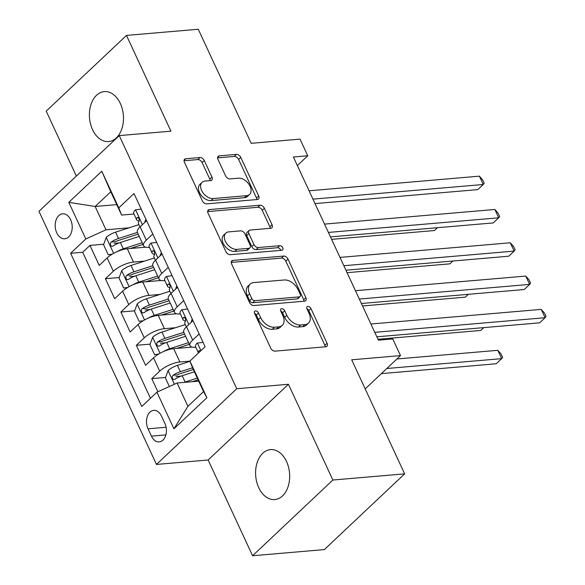 <?xml version="1.0" encoding="UTF-8"?>
<svg xmlns="http://www.w3.org/2000/svg" width="585" height="585" viewBox="0 0 585 585"><rect width="100%" height="100%" fill="white"/><g stroke="black" fill="none" stroke-linecap="round" stroke-linejoin="round"><path stroke-width="0.88" d="M255.484 310.92A2.691 1.748 46.7 0 0 254.694 311.249A2.691 1.748 46.7 0 0 254.57 313.377L270.694 348.112A3.846 2.494 46.7 0 0 275.03 351.139L325.75 346.781A3.846 2.494 46.7 0 0 326.876 346.305A3.846 2.494 46.7 0 0 327.052 343.271L310.927 308.536A2.691 1.748 46.7 0 0 307.893 306.416A2.691 1.748 46.7 0 0 307.11 306.745A2.691 1.748 46.7 0 0 306.986 308.873L309.07 313.37A12.3 7.971 46.7 0 1 308.492 323.095A12.3 7.971 46.7 0 1 304.909 324.602L300.683 324.967A12.3 7.971 46.7 0 1 286.811 315.278L284.719 310.789A2.691 1.748 46.7 0 0 281.685 308.668A2.691 1.748 46.7 0 0 280.902 308.997A2.691 1.748 46.7 0 0 280.778 311.125L282.862 315.622A12.3 7.971 46.7 0 1 282.284 325.34A12.3 7.971 46.7 0 1 278.701 326.854L274.475 327.22A12.3 7.971 46.7 0 1 260.603 317.531L258.519 313.033A2.691 1.748 46.7 0 0 255.484 310.92M92.554 129.665A25.067 16.98 -94.9 0 0 108.583 141.548A25.067 16.98 -94.9 0 0 120.327 103.472A25.067 16.98 -94.9 0 0 104.298 91.596A25.067 16.98 -94.9 0 0 92.554 129.665M258.745 487.693A25.067 16.98 -94.9 0 0 274.774 499.568A25.067 16.98 -94.9 0 0 286.518 461.499A25.067 16.98 -94.9 0 0 270.482 449.616A25.067 16.98 -94.9 0 0 258.745 487.693M56.76 232.852A12.534 8.49 -94.9 0 0 64.781 238.79A12.534 8.49 -94.9 0 0 70.646 219.755A12.534 8.49 -94.9 0 0 62.632 213.817A12.534 8.49 -94.9 0 0 56.76 232.852M204.289 160.553A3.846 2.494 46.7 0 0 199.96 157.526L185.723 158.754A3.846 2.494 46.7 0 0 184.604 159.222A3.846 2.494 46.7 0 0 184.429 162.264L202.33 200.838A3.846 2.494 46.7 0 0 206.666 203.865L257.393 199.507A3.846 2.494 46.7 0 0 258.511 199.032A3.846 2.494 46.7 0 0 258.694 195.997L240.786 157.423A3.846 2.494 46.7 0 0 236.45 154.396L219.258 155.873A3.846 2.494 46.7 0 0 218.139 156.341A3.846 2.494 46.7 0 0 217.956 159.383L225.62 175.888A3.846 2.494 46.7 0 0 229.956 178.915L238.483 178.184A10.281 6.662 46.7 0 1 248.917 184.246A10.281 6.662 46.7 0 1 249.598 194.41A10.281 6.662 46.7 0 1 246.599 195.675L213.211 198.542A10.281 6.662 46.7 0 1 202.776 192.487A10.281 6.662 46.7 0 1 202.096 182.315A10.281 6.662 46.7 0 1 205.086 181.05L210.658 180.575A3.846 2.494 46.7 0 0 211.777 180.107A3.846 2.494 46.7 0 0 211.953 177.065L204.289 160.553L202.125 162.601A3.846 2.494 46.7 0 0 197.788 159.573L184.041 160.758M332.872 480.029L288.427 384.279L208.136 460L252.581 555.75L332.872 480.029L404.644 473.865L351.695 359.797L400.498 355.607L392.769 338.956L378.415 340.185L293.392 157.014L307.747 155.778L300.017 139.128L251.206 143.318L198.264 29.25L126.484 35.414L46.2 111.135L76.343 176.078M288.427 384.279L236.749 388.718L119.26 135.603L170.937 131.164L126.484 35.414M232.918 260.42A3.846 2.494 46.7 0 0 231.799 260.888A3.846 2.494 46.7 0 0 231.616 263.93L249.524 302.503A3.846 2.494 46.7 0 0 253.861 305.531L304.58 301.173A3.846 2.494 46.7 0 0 305.706 300.705A3.846 2.494 46.7 0 0 305.882 297.663L287.981 259.089A3.846 2.494 46.7 0 0 283.645 256.062L232.918 260.42L231.265 261.985M225.927 251.674L208.019 213.094A3.846 2.494 46.7 0 1 208.202 210.059A3.846 2.494 46.7 0 1 209.32 209.584L260.047 205.225A3.846 2.494 46.7 0 1 264.383 208.253L272.047 224.764A3.846 2.494 46.7 0 1 271.864 227.806A3.846 2.494 46.7 0 1 270.745 228.274L250.175 230.044A3.846 2.494 46.7 0 0 249.056 230.512A3.846 2.494 46.7 0 0 248.874 233.554L253.956 244.508A3.846 2.494 46.7 0 0 258.292 247.528L279.71 245.693A2.691 1.748 46.7 0 1 282.438 247.28A2.691 1.748 46.7 0 1 282.613 249.941A2.691 1.748 46.7 0 1 281.831 250.27L230.263 254.702A3.846 2.494 46.7 0 1 225.927 251.674M404.644 473.865L324.353 549.586L252.581 555.75M119.179 242.899L114.104 243.331M103.721 244.223L89.951 245.407L99.223 265.393L107.143 257.919L113.329 271.243A15.663 5.455 -24.9 0 1 133.49 262.073L144.517 261.122M134.638 276.2L129.563 276.639M119.179 277.531L105.41 278.716L114.682 298.694L122.601 291.228L128.788 304.551A15.663 5.455 -24.9 0 1 148.948 295.374L159.976 294.43M150.096 309.509L145.021 309.94M134.638 310.832L120.868 312.017L130.141 332.002L138.06 324.529L144.246 337.852A15.663 5.455 -24.9 0 1 164.407 328.682L175.434 327.732M165.555 342.81L160.48 343.249M150.096 344.141L136.327 345.318L145.599 365.303L153.526 357.837A15.663 5.455 -24.9 0 1 173.686 348.66L192.055 347.088M107.143 257.919A15.663 5.455 155.1 0 1 127.311 248.749L145.672 247.17M122.601 291.228A15.663 5.455 155.1 0 1 142.769 282.05L161.138 280.478M138.06 324.529A15.663 5.455 155.1 0 1 158.228 315.359L176.597 313.779M164.89 423.452L161.489 416.125A12.139 8.227 -94.9 0 0 153.723 410.37A12.139 8.227 -94.9 0 0 148.034 428.812L151.435 436.139A12.139 8.227 -94.9 0 0 159.2 441.887A12.139 8.227 -94.9 0 0 164.89 423.452M236.749 388.718L156.458 464.439L38.968 211.324L119.26 135.603M89.951 245.407L82.682 252.267L70.624 253.298L141.738 406.502L156.926 392.177L177.087 382.999L198.688 381.149M70.624 253.298L85.812 238.972L68.803 202.337L101.79 171.229L118.792 207.865L133.987 193.54L205.101 346.744L189.906 361.069L206.914 397.705L173.928 428.812L156.926 392.177M149.431 247.309L149.116 247.338A15.663 5.455 -24.9 0 1 143.581 245.744A15.663 5.455 -24.9 0 1 146.309 240.135L152.78 234.037M164.89 280.617L164.575 280.639A15.663 5.455 -24.9 0 1 159.047 279.052A15.663 5.455 -24.9 0 1 161.774 273.444L168.239 267.338M180.348 313.918L180.034 313.948A15.663 5.455 -24.9 0 1 174.505 312.353A15.663 5.455 -24.9 0 1 177.233 306.745L183.697 300.646M165.555 377.442L151.786 378.627L159.705 371.153A15.663 5.455 -24.9 0 1 179.873 361.983L189.928 361.12M195.807 347.219L195.492 347.249A15.663 5.455 -24.9 0 1 189.964 345.662A15.663 5.455 -24.9 0 1 192.692 340.053L199.156 333.947M189.964 345.662L183.778 332.339A15.663 5.455 -24.9 0 1 186.505 326.73L192.977 320.631M146.594 220.713L140.129 226.812A15.663 5.455 155.1 0 0 137.402 232.428L143.581 245.744M162.052 254.022L155.588 260.12A15.663 5.455 155.1 0 0 152.86 265.729L159.047 279.052M177.518 287.323L171.047 293.421A15.663 5.455 155.1 0 0 168.319 299.037L174.505 312.353M136.327 345.318L144.246 337.852M120.868 312.017L128.788 304.551M105.41 278.716L113.329 271.243M82.682 252.267L150.455 398.275M151.786 378.627L157.877 391.745M116.751 204.633L95.15 206.49L105.973 229.803L129.058 227.821M177.087 382.999L187.909 406.319L203.536 391.584L192.714 368.265L189.906 361.069M208.136 460L156.458 464.439M297.363 165.57L307.747 155.778M365.201 388.893L400.498 355.607M133.965 214.008L121.6 215.068L110.777 191.756L95.15 206.49L68.803 202.337M181.014 376.118L175.939 376.55M118.792 207.865L121.6 215.068M105.973 229.803L85.812 238.972M187.909 406.319L173.928 428.812M203.536 391.584L206.914 397.705M101.79 171.229L110.777 191.756M254.497 313.216A2.691 1.748 46.7 0 1 256.347 315.081L258.431 319.578A12.3 7.971 46.7 0 0 272.303 329.267L274.475 327.22M282.284 325.34L280.12 327.388A12.3 7.971 46.7 0 1 276.529 328.902L272.303 329.267M308.492 323.095L306.328 325.136A12.3 7.971 46.7 0 1 302.737 326.649L298.511 327.015A12.3 7.971 46.7 0 1 284.639 317.326L282.555 312.829A2.691 1.748 46.7 0 0 280.705 310.964M325.267 346.817A3.846 2.494 46.7 0 0 324.88 345.311L308.763 310.584A2.691 1.748 46.7 0 0 306.913 308.712M304.098 301.216A3.846 2.494 46.7 0 0 303.717 299.71L285.809 261.137A3.846 2.494 46.7 0 0 281.473 258.109L231.236 262.424M251.799 298.569A2.691 1.748 46.7 0 0 254.833 300.69L299.359 296.866A2.691 1.748 46.7 0 0 300.142 296.536A2.691 1.748 46.7 0 0 300.273 294.409L298.072 289.67A12.3 7.971 46.7 0 0 284.193 279.981L253.758 282.592A12.3 7.971 46.7 0 0 250.175 284.105A12.3 7.971 46.7 0 0 249.598 293.831L251.799 298.569L249.634 300.617A2.691 1.748 46.7 0 0 252.669 302.737L254.833 300.69M300.142 296.536L297.977 298.584A2.691 1.748 46.7 0 1 297.187 298.913L252.669 302.737M250.175 284.105L248.003 286.153A12.3 7.971 46.7 0 0 247.433 295.878L249.598 293.831M249.634 300.617L247.433 295.878M207.638 211.587L257.875 207.273L260.047 205.225M270.255 228.318A3.846 2.494 46.7 0 0 269.875 226.812L262.212 210.3A3.846 2.494 46.7 0 0 257.875 207.273M249.056 230.512L246.885 232.559A3.846 2.494 46.7 0 0 246.702 235.601L251.784 246.548A3.846 2.494 46.7 0 0 256.12 249.576L277.539 247.74L279.71 245.693M280.756 250.358A2.691 1.748 46.7 0 0 277.539 247.74M228.83 231.872A10.281 6.662 46.7 0 0 225.832 233.137A10.281 6.662 46.7 0 0 226.512 243.309A10.281 6.662 46.7 0 0 236.947 249.364L248.713 248.354A3.846 2.494 46.7 0 0 249.832 247.879A3.846 2.494 46.7 0 0 250.014 244.844L244.925 233.89A3.846 2.494 46.7 0 0 240.589 230.863L228.83 231.872M225.832 233.137L223.66 235.185A10.281 6.662 46.7 0 0 224.347 245.349A10.281 6.662 46.7 0 0 234.775 251.411L236.947 249.364M249.832 247.879L247.66 249.927A3.846 2.494 46.7 0 1 246.541 250.402L234.775 251.411M210.169 180.619A3.846 2.494 46.7 0 0 209.788 179.112L202.125 162.601M202.096 182.315L199.924 184.363A10.281 6.662 46.7 0 0 200.604 194.527A10.281 6.662 46.7 0 0 211.039 200.589L213.211 198.542M249.598 194.41L247.426 196.458A10.281 6.662 46.7 0 1 244.435 197.723L211.039 200.589M256.903 199.551A3.846 2.494 46.7 0 0 256.522 198.044L238.614 159.471A3.846 2.494 46.7 0 0 234.278 156.444L217.576 157.877M184.063 382.407A10.376 3.612 -24.9 0 1 185.123 382.034L197.284 378.122M192.26 381.698L198.074 379.826M169.372 386.509L165.379 377.91L168.173 370.488A10.376 3.612 -24.9 0 1 177.394 365.384L190.008 361.325M381.398 373.625L496.263 363.753L501.689 358.642L497.82 350.313L396.922 358.978M192.523 367.789L180.334 371.709A10.376 3.612 155.1 0 0 173.094 375.248L172.231 376.477L172.495 378.707L173.467 379.548L174.952 379.248A10.376 3.612 -24.9 0 1 182.184 375.709L194.344 371.797M173.094 375.248L177.226 374.897A5.287 1.843 -24.9 0 1 179.485 373.947L193.284 369.501M386.824 368.506L501.689 358.642L502.632 357.355L501.089 354.027L497.82 350.313M203.039 342.313L197.255 343.066A10.376 3.612 155.1 0 0 195.551 346.678L198.483 352.982A10.376 3.612 155.1 0 1 198.915 350.898L199.434 350.569L200.458 351.124M376.85 336.814L539.663 322.825L545.088 317.714L374.773 332.339M541.22 309.385L544.481 313.099L546.032 316.426L545.088 317.714L541.22 309.385L370.912 324.01M163.654 351.475A10.376 3.612 -24.9 0 1 169.665 348.733L188.567 342.649M176.802 348.397L189.357 344.353M158.272 354.276L154.557 354.598L149.921 344.609L152.714 337.179A10.376 3.612 -24.9 0 1 161.935 332.083L185.284 324.565M154.557 354.598L158.615 354.071M377.998 339.278L480.804 330.452L483.802 327.622M183.77 332.324L164.875 338.408A10.376 3.612 155.1 0 0 157.636 341.947L156.765 343.168L157.036 345.406L158.001 346.247L159.493 345.94A10.376 3.612 -24.9 0 1 166.725 342.4L185.628 336.317M157.636 341.947L161.767 341.589A5.287 1.843 -24.9 0 1 164.027 340.638L184.567 334.028M148.195 318.174A10.376 3.612 -24.9 0 1 154.206 315.425L173.101 309.341M161.343 315.088L173.899 311.052M142.813 320.975L139.098 321.289L134.462 311.3L137.256 303.878A10.376 3.612 -24.9 0 1 146.477 298.774L169.826 291.257M139.098 321.289L143.157 320.77M362.539 305.977L465.346 297.143L468.336 294.321M168.312 299.015L149.416 305.099A10.376 3.612 155.1 0 0 142.177 308.639L141.307 309.867L141.57 312.097L142.543 312.938L144.027 312.639A10.376 3.612 -24.9 0 1 151.266 309.099L170.169 303.015M142.177 308.639L146.309 308.288A5.287 1.843 -24.9 0 1 148.568 307.337L169.102 300.727M132.737 284.866A10.376 3.612 -24.9 0 1 138.747 282.124L157.643 276.04M145.884 281.787L158.44 277.743M127.354 287.666L123.64 287.988L119.004 277.999L121.797 270.57A10.376 3.612 -24.9 0 1 131.018 265.473L154.367 257.956M123.64 287.988L127.698 287.462M347.08 272.676L449.88 263.842L452.878 261.012M152.853 265.714L133.95 271.798A10.376 3.612 155.1 0 0 126.718 275.338L125.848 276.559L126.111 278.796L127.084 279.637L128.568 279.33A10.376 3.612 -24.9 0 1 135.808 275.791L154.711 269.707M126.718 275.338L130.85 274.979A5.287 1.843 -24.9 0 1 133.109 274.029L153.643 267.418M117.278 251.565A10.376 3.612 -24.9 0 1 123.289 248.815L142.184 242.731M130.426 248.479L142.981 244.442M111.896 254.365L108.181 254.68L103.545 244.691L106.338 237.269A10.376 3.612 -24.9 0 1 115.559 232.165L138.908 224.647M108.181 254.68L112.232 254.161M331.622 239.367L434.421 230.534L437.419 227.711M137.395 232.406L118.492 238.49A10.376 3.612 155.1 0 0 111.26 242.029L110.389 243.258L110.653 245.488L111.625 246.329L113.11 246.029A10.376 3.612 -24.9 0 1 120.349 242.49L139.252 236.406M111.26 242.029L115.384 241.678A5.287 1.843 -24.9 0 1 117.651 240.727L138.184 234.117M187.58 309.012L181.796 309.757A10.376 3.612 155.1 0 0 180.092 313.377L183.032 319.702A10.376 3.612 155.1 0 0 183.895 320.47L185.504 321.18M190.995 322.496L192.268 319.11M361.391 303.505L524.204 289.524L529.63 284.405L359.314 299.037M525.761 276.076L529.023 279.791L530.573 283.125L529.63 284.405L525.761 276.076L355.453 290.708M186.359 326.869L184.889 323.695A10.376 3.612 -24.9 0 1 185.313 321.589C185.898 318.723 185.277 317.392 183.456 317.589A10.376 3.612 155.1 0 0 183.032 319.702M183.975 317.267L183.456 317.589L184.648 317.487M172.122 275.703L166.337 276.456A10.376 3.612 155.1 0 0 164.634 280.069L167.573 286.394A10.376 3.612 155.1 0 0 168.429 287.169L170.045 287.871M175.537 289.187L176.809 285.802M345.932 270.204L508.745 256.215L514.164 251.104L343.856 265.729M510.303 242.775L513.564 246.49L515.114 249.817L514.164 251.104L510.303 242.775L339.987 257.407M170.9 293.568L169.431 290.394A10.376 3.612 -24.9 0 1 169.855 288.281C170.44 285.414 169.818 284.083 167.997 284.288A10.376 3.612 155.1 0 0 167.573 286.394M168.517 283.959L167.997 284.288L169.189 284.186M156.663 242.402L150.871 243.148A10.376 3.612 155.1 0 0 149.175 246.768L152.115 253.093A10.376 3.612 155.1 0 0 152.97 253.861L154.586 254.57M160.078 255.886L161.35 252.501M330.474 236.896L493.279 222.914L498.705 217.795L328.397 232.428M494.844 209.474L498.106 213.181L499.656 216.516L498.705 217.795L494.844 209.474L324.529 224.099M155.442 260.259L153.965 257.086A10.376 3.612 -24.9 0 1 154.396 254.98C154.981 252.113 154.36 250.782 152.539 250.98A10.376 3.612 155.1 0 0 152.115 253.093M153.058 250.658L152.539 250.98L153.731 250.877M141.204 209.094L135.413 209.847A10.376 3.612 155.1 0 0 133.716 213.459L136.656 219.784A10.376 3.612 155.1 0 0 137.512 220.56L139.128 221.262M144.619 222.578L145.892 219.199M315.015 203.595L477.821 189.606L483.247 184.494L312.938 199.119M479.386 176.165L482.647 179.88L484.19 183.207L483.247 184.494L479.386 176.165L309.07 190.798M139.983 226.958L138.506 223.784A10.376 3.612 -24.9 0 1 138.93 221.671C139.515 218.805 138.901 217.474 137.08 217.678A10.376 3.612 155.1 0 0 136.656 219.784M137.599 217.349L137.08 217.678L138.272 217.576M127.311 248.749L133.49 262.073M142.769 282.05L148.948 295.374M158.228 315.359L164.407 328.682M173.686 348.66L179.873 361.983M186.505 326.73L192.692 340.053M140.129 226.812L146.309 240.135M155.588 260.12L161.774 273.444M171.047 293.421L177.233 306.745M153.526 357.837L159.705 371.153M165.869 434.896L151.435 436.139M166.103 427.255L148.034 428.812M258.431 319.578L260.603 317.531M276.529 328.902L278.701 326.854M282.555 312.829L284.719 310.789M284.639 317.326L286.811 315.278M298.511 327.015L300.683 324.967M302.737 326.649L304.909 324.602M308.763 310.584L310.927 308.536M324.88 345.311L327.052 343.271M256.347 315.081L258.519 313.033M281.473 258.109L283.645 256.062M285.809 261.137L287.981 259.089M303.717 299.71L305.882 297.663M297.187 298.913L299.359 296.866M207.668 211.148L209.32 209.584M262.212 210.3L264.383 208.253M269.875 226.812L272.047 224.764M246.702 235.601L248.874 233.554M251.784 246.548L253.956 244.508M256.12 249.576L258.292 247.528M246.541 250.402L248.713 248.354M209.788 179.112L211.953 177.065M244.435 197.723L246.599 195.675M217.605 157.431L219.258 155.873M234.278 156.444L236.45 154.396M238.614 159.471L240.786 157.423M256.522 198.044L258.694 195.997M184.07 160.312L185.723 158.754M197.788 159.573L199.96 157.526M168.107 370.671L174.396 384.228M182.184 375.709L185.123 382.034M177.394 365.384L180.334 371.709M200.94 350.664L197.401 343.044M200.114 350.795L198.915 350.898M152.648 337.37L160.019 353.26M166.725 342.4L169.665 348.733M161.935 332.083L164.875 338.408M137.182 304.061L144.561 319.958M151.266 309.099L154.206 315.425M146.477 298.774L149.416 305.099M121.724 270.76L129.102 286.65M135.808 275.791L138.747 282.124M131.018 265.473L133.95 271.798M106.265 237.452L113.644 253.349M120.349 242.49L123.289 248.815M115.559 232.165L118.492 238.49M188.816 324.551L181.942 309.743M173.357 291.25L166.476 276.434M157.899 257.941L151.018 243.133M142.433 224.64L135.559 209.825"/></g></svg>
